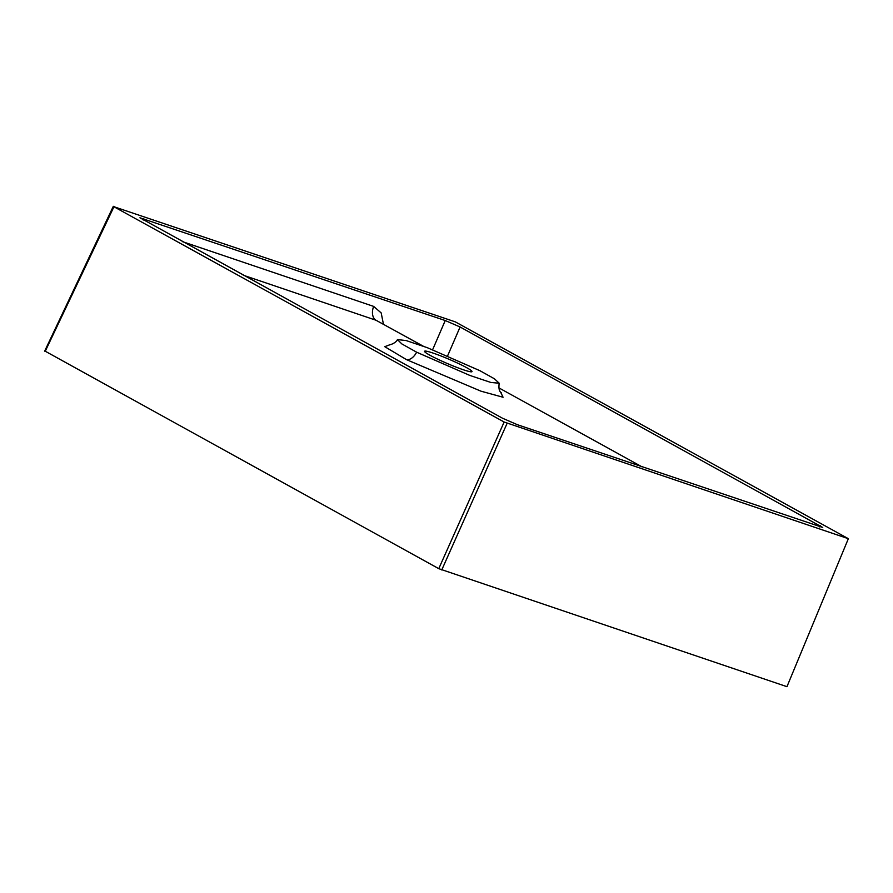 <?xml version="1.0" encoding="UTF-8"?>
<svg xmlns="http://www.w3.org/2000/svg" width="893" height="893" viewBox="0 0 893 893"><rect width="100%" height="100%" fill="white"/><g stroke="black" fill="none" stroke-linecap="round" stroke-linejoin="round"><path stroke-width="1.34" d="M416.64 352.199L469.841 375.44L490.871 382.461L499.198 383.22L494.443 378.799L479.932 370.707L427.267 347.667L406.148 340.557L397.407 339.586L401.883 343.95L416.64 352.199A11.475 6.753 116.8 0 1 406.516 359.645L384.76 346.685L390.263 344.62M500.694 392.317L503.072 397.251L480.936 391.167L406.516 359.645M466.604 367.648A25.819 2.288 -156.8 0 1 472.017 371.622A25.819 2.288 -156.8 0 1 455.888 367.034A25.819 2.288 -156.8 0 1 429.968 355.258A25.819 2.288 -156.8 0 1 424.555 351.284A25.819 2.288 -156.8 0 1 440.684 355.861A25.819 2.288 -156.8 0 1 466.604 367.648M848.35 538.691L504.143 422.021L113.791 206.674L455.307 321.871L848.35 538.691L786.956 686.684L438.764 568.662L45.42 351.317M45.13 351.507L114.081 206.484M517.427 424.722L502.58 418.27L139.933 217.78L445.239 320.531L460.085 326.983L822.732 527.484L517.427 424.722M422.925 346.049L376.02 320.252L423.193 346.149M641.978 466.838L596.491 441.711M515.161 396.849L498.897 387.886L515.161 396.849M182.306 241.59L373.676 306.411L381.177 312.907L383.443 324.226M373.676 306.411A11.475 7.602 -71.2 0 0 376.02 320.252L243.276 275.223M438.764 568.662L504.143 422.021M507.124 423.304L441.745 569.957M143.762 218.584L143.226 220.035M819.729 526.937L820.321 525.709M460.085 326.983L447.627 355.827M432.625 349.721L445.239 320.531M499.198 383.22C497.981 392.362 501.587 392.317 501.263 392.976M113.311 206.316L44.65 351.15M642.034 466.86L597.183 442.091M596.524 441.734L514.368 396.425M397.407 339.586C396.738 342.253 390.632 345.111 389.27 344.698L389.292 344.698"/></g></svg>
